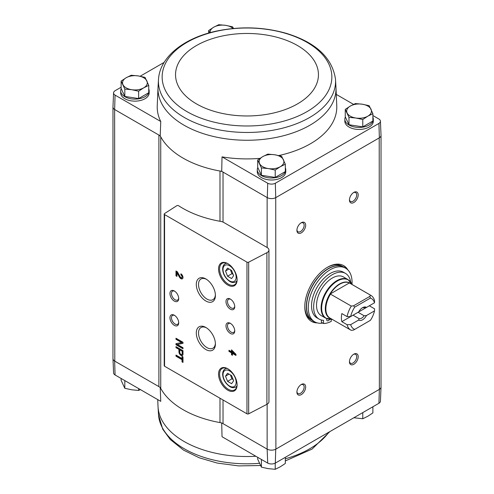 <?xml version="1.0" encoding="UTF-8"?>
<svg xmlns="http://www.w3.org/2000/svg" width="494" height="494" viewBox="0 0 494 494"><rect width="100%" height="100%" fill="white"/><g stroke="black" fill="none" stroke-linecap="round" stroke-linejoin="round"><path stroke-width="0.74" d="M378.929 403.277A5.588 3.23 0 0 0 380.423 401.165L381.028 387.018A6.194 3.575 180 0 1 379.367 389.371L378.929 403.277L275.319 463.1L275.738 449.194L379.213 389.457A6.194 3.575 0 0 0 381.028 386.932L381.028 135.504M267.137 404.216L267.137 449.108L267.711 463.1A5.588 3.23 0 0 0 275.319 463.1M267.711 463.1L222.028 436.721L221.707 422.876M219.991 221.275L219.991 171.029A90.396 52.191 0 0 0 221.707 171.332L223.029 172.091A7.429 4.292 0 0 0 219.991 171.029A90.396 52.191 0 0 1 160.735 136.819A7.429 4.292 0 0 0 158.901 135.066L160.217 135.825A90.396 52.191 0 0 0 160.735 136.819L160.735 388.364A7.429 4.292 0 0 0 158.901 386.617L114.633 361.058L115.071 374.971L160.754 401.35L160.217 387.376M223.029 222.09L223.029 172.091L267.291 197.649A6.194 3.575 0 0 0 275.738 197.649L275.893 449.108A6.194 3.575 0 0 1 267.137 449.108L223.029 423.642A7.429 4.292 0 0 0 219.991 422.58A90.396 52.191 0 0 1 160.735 388.364M148.737 88.889A14.24 8.219 180 0 1 149.163 90.896L149.163 92.915A14.24 8.219 180 0 1 134.924 101.14A14.24 8.219 180 0 1 120.684 92.915L120.684 90.896A14.24 8.219 180 0 1 121.215 88.673M278.807 155.548A89.791 51.839 0 0 0 336.76 105.79L335.982 87.605A89.013 51.388 0 0 1 282.074 136.103A89.013 51.388 0 0 1 184.058 125.21A89.013 51.388 0 0 1 158.018 87.605L157.24 105.79A89.791 51.839 0 0 0 160.754 121.487L115.071 95.114A5.588 3.23 0 0 1 113.577 92.835L112.972 106.982A6.194 3.575 0 0 0 114.633 109.514L115.071 95.114M113.577 92.835A5.588 3.23 0 0 1 115.071 90.723L121.116 87.228M140.135 76.249L164.125 62.398M221.707 171.332L222.028 156.864L267.711 183.243A5.588 3.23 0 0 0 275.319 183.243L378.929 123.42A5.588 3.23 0 0 0 380.423 121.147A5.588 3.23 0 0 0 378.929 119.029L372.884 115.54M353.55 104.376L336.272 94.403M267.711 183.243L267.291 197.649M160.217 135.825L160.754 121.487M114.633 109.514L114.787 361.145A6.194 3.575 0 0 1 112.972 358.619L112.972 107.198M158.901 386.617L158.901 135.066L114.787 109.6M345.263 109.396L345.263 116.763L348.968 124.735L362.775 126.872L372.884 121.036L372.884 113.669L367.832 116.17L362.775 119.511L355.871 118.023L348.968 117.374L345.263 109.396L350.32 106.062L355.377 103.561L362.281 104.209L369.185 105.697L372.884 113.669M257.707 159.951L257.707 167.318L261.406 175.29L275.22 177.426L285.328 171.591L285.328 164.224L280.271 166.719L275.22 170.059L268.31 168.571L261.406 167.923L257.707 159.951L262.759 156.61L267.816 154.109L274.72 154.764L281.629 156.246L285.328 164.224M121.116 81.09L121.116 88.457L124.815 96.429L138.623 98.565L148.737 92.73L148.737 85.363L143.68 87.864L138.623 91.199L131.719 89.71L124.815 89.062L121.116 81.09L126.168 77.749L131.225 75.249L138.129 75.903L145.032 77.385L148.737 85.363M112.972 358.496A6.194 3.575 0 0 0 112.972 358.706L113.577 372.853A5.588 3.23 0 0 0 115.071 374.971M112.972 358.706A6.194 3.575 0 0 0 114.633 361.058M267.291 449.194A6.194 3.575 0 0 0 275.738 449.194M275.893 197.557L379.213 137.906L379.367 389.371M267.137 247.506L223.776 222.467A7.429 4.292 0 0 0 220.676 221.398A90.89 52.475 0 0 1 178.624 205.739A1.241 0.716 0 0 0 176.772 205.732L164.521 213.587A1.241 0.716 0 0 0 164.206 214.069A1.241 0.716 0 0 0 164.564 214.569L246.963 262.141A1.241 0.716 0 0 0 248.667 262.166L266.902 252.687A6.194 3.575 0 0 0 268.952 250.032A6.194 3.575 0 0 0 267.137 247.506L267.137 197.557M317.296 322.897A32.196 18.587 -60 0 1 311.455 321.39A32.196 18.587 -60 0 1 311.455 284.211A32.196 18.587 -60 0 1 343.651 265.624A32.196 18.587 -60 0 1 347.881 269.934M353.821 202.515A6.194 3.575 -60 0 1 349.443 199.984A6.194 3.575 -60 0 1 353.821 192.401A6.194 3.575 -60 0 1 358.199 194.932A6.194 3.575 -60 0 1 353.821 202.515M353.821 364.282A6.194 3.575 -60 0 1 349.443 361.756A6.194 3.575 -60 0 1 353.821 354.173A6.194 3.575 -60 0 1 358.199 356.699A6.194 3.575 -60 0 1 353.821 364.282M301.284 394.613A6.194 3.575 -60 0 1 296.906 392.082A6.194 3.575 -60 0 1 301.284 384.499A6.194 3.575 -60 0 1 305.663 387.03A6.194 3.575 -60 0 1 301.284 394.613M301.284 232.847A6.194 3.575 -60 0 1 296.906 230.315A6.194 3.575 -60 0 1 301.284 222.732A6.194 3.575 -60 0 1 305.663 225.264A6.194 3.575 -60 0 1 301.284 232.847M285.328 167.75A14.24 8.219 180 0 1 285.754 169.757L285.754 171.776A14.24 8.219 180 0 1 271.515 180.001A14.24 8.219 180 0 1 257.275 171.776L257.275 169.757A14.24 8.219 180 0 1 257.806 167.534M372.884 117.202A14.24 8.219 180 0 1 373.316 119.202L373.316 121.228A14.24 8.219 180 0 1 359.076 129.447A14.24 8.219 180 0 1 344.837 121.228L344.837 119.202A14.24 8.219 180 0 1 345.368 116.979M222.028 156.864A89.791 51.839 0 0 0 259.955 158.37M380.423 121.147L381.028 135.294A6.194 3.575 180 0 1 379.367 137.82L379.213 137.906M378.929 123.42L379.367 137.82M275.738 197.649L275.319 183.243M182.014 356.365L182.014 358.545L175.988 355.069L175.988 356.205L182.014 359.681L182.014 361.861L182.996 362.429L182.996 356.927L182.014 356.365M182.996 350.684L175.988 346.64L175.988 347.646L178.933 349.344L178.933 351.858A2.871 1.661 -120 0 0 180.187 354.748A2.871 1.661 -120 0 0 182.397 355.513A2.871 1.661 -120 0 0 182.996 354.198L182.996 350.684M182.996 342.293L175.988 338.248L175.988 339.298L181.638 342.558L175.988 343.663L175.988 344.719L182.996 348.764L182.996 347.708L177.346 344.448L182.996 343.342L182.996 342.293M231.482 349.863L231.482 351.722L228.963 350.265L228.963 351.401L231.482 352.858L231.482 354.717L232.464 355.285L232.464 353.42L235.965 355.445L235.965 354.309L231.482 349.863M180.89 273.812L180.89 274.942A1.587 0.914 -120 0 1 181.928 276.337A1.587 0.914 -120 0 1 181.687 277.609A1.587 0.914 -120 0 1 180.082 276.659L177.346 271.762L175.988 270.978L175.988 275.831L176.969 276.399L176.969 272.737L179.371 277.029A2.97 1.717 -120 0 0 182.379 278.807A2.97 1.717 -120 0 0 182.836 276.43A2.97 1.717 -120 0 0 180.89 273.812M227.827 390.211A13.128 7.577 -120 0 0 237.108 384.857A13.128 7.577 -120 0 0 227.827 368.777A13.128 7.577 -120 0 0 218.546 374.137A13.128 7.577 -120 0 0 227.827 390.211M227.827 285.063A13.128 7.577 -120 0 0 237.108 279.709A13.128 7.577 -120 0 0 227.827 263.629A13.128 7.577 -120 0 0 218.546 268.989A13.128 7.577 -120 0 0 227.827 285.063M230.365 309.176A6.194 3.575 -120 0 0 234.743 306.651A6.194 3.575 -120 0 0 230.365 299.068A6.194 3.575 -120 0 0 225.986 301.593A6.194 3.575 -120 0 0 230.365 309.176M230.365 333.444A6.194 3.575 -120 0 0 234.743 330.918A6.194 3.575 -120 0 0 230.365 323.335A6.194 3.575 -120 0 0 225.986 325.861A6.194 3.575 -120 0 0 230.365 333.444M205.85 301A13.511 7.799 -120 0 0 215.403 295.486A13.511 7.799 -120 0 0 205.85 278.937A13.511 7.799 -120 0 0 196.297 284.451A13.511 7.799 -120 0 0 205.85 301M205.85 349.53A13.511 7.799 -120 0 0 215.403 344.015A13.511 7.799 -120 0 0 205.85 327.466A13.511 7.799 -120 0 0 196.297 332.987A13.511 7.799 -120 0 0 205.85 349.53M174.326 301.093A6.194 3.575 -120 0 0 178.704 298.561A6.194 3.575 -120 0 0 174.326 290.978A6.194 3.575 -120 0 0 169.948 293.51A6.194 3.575 -120 0 0 174.326 301.093M174.326 325.355A6.194 3.575 -120 0 0 178.704 322.829A6.194 3.575 -120 0 0 174.326 315.246A6.194 3.575 -120 0 0 169.948 317.772A6.194 3.575 -120 0 0 174.326 325.355M164.206 214.069L164.206 365.721A1.241 0.716 0 0 0 164.564 366.227L246.963 413.799A1.241 0.716 0 0 0 248.667 413.824L266.902 404.345A6.194 3.575 0 0 0 268.952 401.69L268.952 250.032M174.722 315.493A5.119 2.958 -120 0 0 172.523 315.431A5.119 2.958 -120 0 0 171.739 319.532A5.119 2.958 -120 0 0 175.086 324.039A5.119 2.958 -120 0 0 177.642 324.299A5.119 2.958 -120 0 0 178.686 322.36M174.722 291.232A5.119 2.958 -120 0 0 172.523 291.164A5.119 2.958 -120 0 0 171.739 295.264A5.119 2.958 -120 0 0 175.086 299.778A5.119 2.958 -120 0 0 177.642 300.031A5.119 2.958 -120 0 0 178.686 298.092M206.418 327.818A11.936 6.891 -120 0 0 201.126 327.448A11.936 6.891 -120 0 0 199.125 336.964A11.936 6.891 -120 0 0 206.961 347.603A11.936 6.891 -120 0 0 213.056 348.116A11.936 6.891 -120 0 0 215.384 343.342M206.418 279.289A11.936 6.891 -120 0 0 201.126 278.919A11.936 6.891 -120 0 0 199.125 288.434A11.936 6.891 -120 0 0 206.961 299.074A11.936 6.891 -120 0 0 213.056 299.586A11.936 6.891 -120 0 0 215.384 294.813M230.76 323.582A5.119 2.958 -120 0 0 228.561 323.514A5.119 2.958 -120 0 0 227.777 327.621A5.119 2.958 -120 0 0 231.124 332.129A5.119 2.958 -120 0 0 233.681 332.382A5.119 2.958 -120 0 0 234.724 330.449M230.76 299.321A5.119 2.958 -120 0 0 228.561 299.253A5.119 2.958 -120 0 0 227.777 303.353A5.119 2.958 -120 0 0 231.124 307.867A5.119 2.958 -120 0 0 233.681 308.12A5.119 2.958 -120 0 0 234.724 306.181M231.6 270.459L227.555 268.125L225.53 271.002L227.555 276.214L231.6 278.548L233.619 275.671L231.6 270.459M228.092 263.79A12.381 7.151 -120 0 0 222.158 263.321A12.381 7.151 -120 0 0 220.262 273.244A12.381 7.151 -120 0 0 228.352 284.155A12.381 7.151 -120 0 0 234.539 284.766A12.381 7.151 -120 0 0 237.101 279.394M231.6 375.607L227.555 373.273L225.53 376.15L227.555 381.362L231.6 383.696L233.619 380.818L231.6 375.607M228.092 368.938A12.381 7.151 -120 0 0 222.158 368.468A12.381 7.151 -120 0 0 220.262 378.392A12.381 7.151 -120 0 0 228.352 389.303A12.381 7.151 -120 0 0 234.539 389.914A12.381 7.151 -120 0 0 237.101 384.542M176.969 272.737L177.494 272.429L179.896 276.726A2.97 1.717 -120 0 0 182.619 278.616M181.422 274.189L180.89 274.942M181.687 277.609L182.212 277.307A1.587 0.914 -120 0 0 182.453 276.035A1.587 0.914 -120 0 0 181.422 274.639M176.512 271.28L176.512 275.529L175.988 275.831M176.512 275.529L176.969 275.794M232.007 350.166L232.007 351.419L231.482 351.722M229.488 350.573L228.963 351.401M229.488 351.098L232.007 352.549L231.482 352.858M232.007 352.549L232.007 354.414L231.482 354.717M232.007 354.414L232.464 354.673M235.965 354.834L232.989 353.117L232.464 353.42M233.835 353.08L232.464 351.561L232.464 352.29L233.835 353.08L234.36 352.778L232.989 351.259L232.464 351.561M176.512 338.551L175.988 339.298M176.512 338.995L182.163 342.256L181.638 342.558M176.512 343.565L176.512 344.411L175.988 344.719M176.512 344.411L182.996 348.153M182.996 343.139L177.346 344.448M176.512 346.942L175.988 347.646M176.512 347.344L179.458 349.042L178.933 349.344M179.458 349.042L179.458 351.549A2.871 1.661 -120 0 0 180.545 354.254A2.871 1.661 -120 0 0 182.638 355.322M182.156 351.209L179.773 349.832L179.773 352.339A1.686 0.969 -120 0 0 180.508 354.037A1.686 0.969 -120 0 0 181.804 354.488A1.686 0.969 -120 0 0 182.156 353.716L182.156 351.209L182.681 350.907L180.298 349.53L179.773 349.832M181.804 354.488L182.329 354.186A1.686 0.969 -120 0 0 182.681 353.414L182.681 350.907M182.539 356.668L182.539 358.243L182.014 358.545M176.512 355.371L175.988 356.205M176.512 355.896L182.539 359.379L182.014 359.681M182.539 359.379L182.539 361.559L182.014 361.861M182.539 361.559L182.996 361.824M229.037 374.131L225.53 376.15M230.414 374.927L231.933 378.836L227.555 381.362M231.933 378.836L233.112 379.516M229.037 268.977L225.53 271.002M230.414 269.78L231.933 273.688L227.555 276.214M231.933 273.688L233.112 274.368M300.889 222.985A5.119 2.958 -60 0 1 303.088 222.918A5.119 2.958 -60 0 1 303.872 227.018A5.119 2.958 -60 0 1 300.531 231.532A5.119 2.958 -60 0 1 297.968 231.785A5.119 2.958 -60 0 1 296.925 229.846M300.889 384.752A5.119 2.958 -60 0 1 303.088 384.684A5.119 2.958 -60 0 1 303.872 388.79A5.119 2.958 -60 0 1 300.531 393.298A5.119 2.958 -60 0 1 297.968 393.551A5.119 2.958 -60 0 1 296.925 391.612M353.426 354.42A5.119 2.958 -60 0 1 355.624 354.352A5.119 2.958 -60 0 1 356.409 358.459A5.119 2.958 -60 0 1 353.062 362.966A5.119 2.958 -60 0 1 350.505 363.22A5.119 2.958 -60 0 1 349.462 361.287M353.426 192.654A5.119 2.958 -60 0 1 355.624 192.586A5.119 2.958 -60 0 1 356.409 196.692A5.119 2.958 -60 0 1 353.062 201.2A5.119 2.958 -60 0 1 350.505 201.453A5.119 2.958 -60 0 1 349.462 199.514M315.777 322.372A32.196 18.587 -60 0 1 311.022 321.125M343.207 265.383A32.196 18.587 -60 0 1 346.665 268.878M373.316 119.202A14.24 8.219 180 0 1 359.076 127.427A14.24 8.219 180 0 1 344.837 119.202M285.754 169.757A14.24 8.219 180 0 1 271.515 177.976A14.24 8.219 180 0 1 257.275 169.757M149.163 90.896A14.24 8.219 180 0 1 134.924 99.115A14.24 8.219 180 0 1 120.684 90.896M124.815 96.429L124.815 89.062M138.623 98.565L138.623 91.199M143.68 87.864A12.381 7.151 180 0 1 131.719 89.71A12.381 7.151 180 0 1 122.963 84.659A12.381 7.151 180 0 1 126.168 77.749A12.381 7.151 180 0 1 138.129 75.903A12.381 7.151 180 0 1 146.885 80.954A12.381 7.151 180 0 1 143.68 87.864M261.406 175.29L261.406 167.923M275.22 177.426L275.22 170.059M280.271 166.719A12.381 7.151 180 0 1 268.31 168.571A12.381 7.151 180 0 1 259.554 163.514A12.381 7.151 180 0 1 262.759 156.61A12.381 7.151 180 0 1 274.72 154.764A12.381 7.151 180 0 1 283.476 159.815A12.381 7.151 180 0 1 280.271 166.719M208.672 33.067L208.672 30.535L213.729 27.201L218.78 24.7L225.69 25.348L232.594 26.837L233.501 28.485M209.857 32.734L208.672 30.535M210.123 32.66A12.381 7.151 180 0 1 213.729 27.201A12.381 7.151 180 0 1 225.69 25.348A12.381 7.151 180 0 1 233.051 28.529M362.775 126.872L362.775 119.511M348.968 124.735L348.968 117.374M367.832 116.17A12.381 7.151 180 0 1 355.871 118.023A12.381 7.151 180 0 1 347.115 112.965A12.381 7.151 180 0 1 350.32 106.062A12.381 7.151 180 0 1 362.281 104.209A12.381 7.151 180 0 1 371.037 109.267A12.381 7.151 180 0 1 367.832 116.17M124.599 380.473L125.618 381.059M261.19 459.334L262.209 459.92M257.707 457.321L257.707 459.192L261.406 467.163L261.406 459.797M275.22 463.156L275.22 469.3L268.31 468.652L261.406 467.163M285.328 457.321L285.328 463.465L280.271 466.799L275.22 469.3M121.116 378.46L121.116 380.331L124.815 388.303L124.815 380.936M138.623 388.568L138.623 390.439L131.719 389.791L124.815 388.303M140.45 389.624L138.623 390.439M362.775 412.607L362.775 418.751L353.865 417.751M372.884 406.772L372.884 412.91L367.832 416.251L362.775 418.751M374.508 310.887L366.492 315.512L364.134 315.777L358.076 312.282L369.321 305.792L374.569 308.824L374.508 310.887A17.586 10.152 -60 0 1 370.438 320.31L353.531 330.072L351.296 330.35A20.063 11.584 -60 0 1 350.796 330.091A20.063 11.584 -60 0 1 347.078 324.7L341.829 321.662L353.068 315.172L359.126 318.673L358.663 320.032L350.647 324.663L347.078 324.7M341.829 321.662A20.063 11.584 120 0 1 341.829 313.573L347.078 316.611L350.647 316.574L358.663 311.942A7.429 4.292 -60 0 1 362.577 307.663A7.429 4.292 -60 0 1 366.492 307.422L374.508 302.797L374.569 300.735A20.063 11.584 -60 0 0 370.858 295.344L350.079 283.346A20.063 11.584 -60 0 0 349.579 283.087L349.388 282.926A20.106 11.609 -60 0 0 330.233 293.979L351.296 306.089L353.531 305.805L354.717 307.144L370.438 298.067L369.87 296.375L370.358 295.085L349.579 283.087M366.492 307.422L364.134 307.688A6.089 3.514 -60 0 0 362.077 307.978M370.358 295.085A20.063 11.584 -60 0 1 370.858 295.344M347.078 316.611A20.063 11.584 -60 0 1 351.296 306.089M370.438 298.067A17.586 10.152 -60 0 1 374.508 302.797M350.647 316.574A17.586 10.152 -60 0 1 354.717 307.144M354.717 329.387A17.586 10.152 -60 0 1 350.647 324.663M366.492 315.512A7.429 4.292 -60 0 1 358.663 320.032M343.429 276.936A22.292 12.869 120 0 0 321.137 289.805A22.292 12.869 120 0 0 321.137 315.543L325.707 318.173A22.292 12.869 -60 0 1 325.7 292.442A22.292 12.869 -60 0 1 347.992 279.573L343.429 276.936M322.767 323.088A30.955 17.87 -60 0 1 314.703 321.835A30.955 17.87 -60 0 1 314.703 286.088A30.955 17.87 -60 0 1 345.658 268.217A30.955 17.87 -60 0 1 352 284.458M331.814 319.291A30.955 17.87 -60 0 1 331.233 319.667M321.427 320.013L321.427 322.31L323.527 323.527A28.232 16.302 120 0 0 331.233 321.378L331.233 319.278M319.093 319.081L316.994 317.864A26.373 15.228 -60 0 1 316.994 287.409A26.373 15.228 -60 0 1 343.367 272.182L345.473 273.398A26.373 15.228 120 0 0 319.093 288.626A26.373 15.228 120 0 0 319.093 319.081A26.373 15.228 120 0 0 323.527 320.31L323.527 323.527M314.703 321.835L312.949 320.822A30.955 17.87 -60 0 1 312.949 285.075A30.955 17.87 -60 0 1 343.91 267.205L345.658 268.217M327.114 267.482A30.955 17.87 -60 0 1 342.157 266.192L343.731 267.1A30.955 17.87 -60 0 1 343.818 267.155L343.731 267.1A30.955 17.87 -60 0 0 312.776 284.976A30.955 17.87 -60 0 0 312.776 320.723L312.863 320.773A30.955 17.87 -60 0 1 312.776 320.723L311.201 319.809A30.955 17.87 -60 0 1 304.792 306.138M333.333 320.007L331.696 319.223A22.125 12.77 -60 0 1 326.225 292.738A22.125 12.77 -60 0 1 351.901 284.241L347.992 279.573M350.666 282.006A26.373 15.228 120 0 0 345.473 273.398M326.824 318.716A2.476 1.433 120 0 0 326.676 319.612A2.476 1.433 120 0 0 327.189 320.748A2.476 1.433 120 0 0 329.671 319.315M326.725 319.13A2.476 1.433 120 0 0 327.059 318.803M330.233 293.979L349.388 282.926M353.531 305.805L369.87 296.375M364.134 315.777A6.089 3.514 -60 0 1 359.126 318.673M223.029 399.979L223.029 423.642M246.963 262.141L246.963 413.799M164.564 214.569L164.564 366.227M266.902 252.687L266.902 404.345M248.667 262.166L248.667 413.824M229.574 280.919A9.287 5.36 -120 0 0 235.261 272.83A9.287 5.36 -120 0 0 223.887 266.26A9.287 5.36 -120 0 0 229.574 280.919M236.873 281.277L235.712 281.944A10.522 6.076 -120 0 0 236.984 280.722M226.882 263.228A10.522 6.076 -120 0 0 225.19 263.716C223.393 264.84 222.553 266.791 222.658 269.57C223.066 274.38 225.462 278.35 229.834 281.487C231.803 282.698 233.761 282.852 235.712 281.944M229.574 386.067A9.287 5.36 -120 0 0 235.261 377.978A9.287 5.36 -120 0 0 223.887 371.408A9.287 5.36 -120 0 0 229.574 386.067M236.873 386.425L235.712 387.092A10.522 6.076 -120 0 0 236.984 385.87M226.882 368.376A10.522 6.076 -120 0 0 225.19 368.864C223.393 369.987 222.553 371.939 222.658 374.724C223.066 379.528 225.462 383.498 229.834 386.635C231.803 387.852 233.761 388 235.712 387.092M179.896 276.726L179.371 277.029M179.458 351.549L178.933 351.858M182.681 353.414L182.156 353.716M219.991 398.226L219.991 422.58M184.367 117.492A88.574 51.135 0 0 0 282.605 128.156A88.574 51.135 0 0 0 335.494 79.182L335.494 79.182C332.252 57.736 315.907 42.478 286.464 33.394C263.95 26.979 240.881 26.157 217.249 30.931C184.818 37.63 160.037 56.378 158.506 79.182L158.506 79.182A88.574 51.135 0 0 0 184.367 117.492M186.998 111.638A84.857 48.992 0 0 0 328.967 89.673A84.857 48.992 0 0 0 225.036 29.671A84.857 48.992 0 0 0 186.998 111.638M196.476 103.888A71.451 41.249 0 0 0 316.012 85.394A71.451 41.249 0 0 0 228.506 34.87A71.451 41.249 0 0 0 196.476 103.888M255.867 456.258A89.013 51.388 180 0 1 220.404 454.171A89.013 51.388 180 0 1 158.018 406.395L157.728 399.597M328.874 432.176A88.574 51.135 180 0 1 285.328 458.772M259.424 463.304A88.574 51.135 180 0 1 158.506 414.818L158.018 406.395M350.796 330.091L330.017 318.093A20.063 11.584 -60 0 1 330.517 294.091M330.869 318.587A20.223 11.677 -60 0 1 329.498 294.628A20.223 11.677 -60 0 1 350.931 283.84M226.351 263.049L225.19 263.716M226.351 368.197L225.19 368.864M158.018 87.605L158.506 79.182M335.982 87.605L335.494 79.182M329.875 431.602L312.103 449.071L285.328 460.933M260.499 465.515L238.621 465.898L217.249 463.069L199.187 457.771L183.558 450.127L170.22 439.456L162.736 429.175L158.506 414.818M331.925 319.192L325.707 318.173"/></g></svg>
